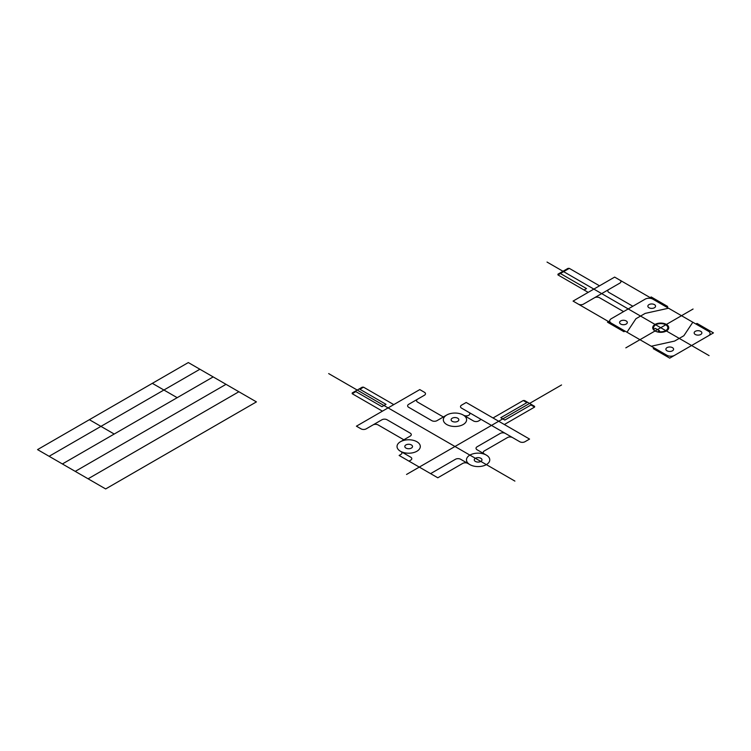 <?xml version="1.0" encoding="UTF-8"?>
<svg xmlns="http://www.w3.org/2000/svg" width="751" height="751" viewBox="0 0 751 751"><rect width="100%" height="100%" fill="white"/><g stroke="black" fill="none" stroke-linecap="round" stroke-linejoin="round"><path stroke-width="1.13" d="M512.576 437.589L479.917 418.729A1.821 1.051 0 0 1 479.917 420.213L478.631 420.954A3.633 2.103 0 0 1 473.487 420.954L463.611 415.256A3.633 2.103 0 0 0 468.755 415.256A3.633 2.103 0 0 0 468.755 412.28L461.555 408.122A3.633 2.103 0 0 1 461.555 405.155L466.183 402.48L529.558 439.072L524.921 441.748A3.633 2.103 0 0 1 519.786 441.748L512.576 437.589A3.633 2.103 0 0 0 507.432 437.589L484.292 450.947A3.633 2.103 0 0 0 484.292 453.923L485.831 454.815M393.768 404.62L363.54 387.169L362.264 387.169L352.2 392.97L352.2 393.712L355.843 391.609M446.742 415.012L436.969 420.663A3.633 2.103 0 0 1 431.825 420.663L408.675 407.295A3.633 2.103 0 0 1 408.675 404.329L424.418 395.242A3.633 2.103 0 0 0 424.418 392.266L419.781 389.591L356.415 426.183L361.043 428.859A3.633 2.103 0 0 0 366.188 428.859L381.921 419.771A3.633 2.103 0 0 1 387.065 419.771L410.215 433.13A3.633 2.103 0 0 1 410.215 436.106L400.443 441.748M403.841 439.786L378.119 424.935A3.633 2.103 0 0 0 372.975 424.935M443.343 416.974L417.622 402.123A3.633 2.103 0 0 1 417.622 399.156M469.375 464.315L467.826 463.423A3.633 2.103 0 0 0 462.682 463.423L437.805 477.786L399.128 455.453L400.856 454.458A3.633 2.103 0 0 0 400.856 451.482L400.443 451.248A11.64 6.721 0 0 0 419.912 448.234A11.64 6.721 0 0 0 405.662 440.002A11.64 6.721 0 0 0 400.443 451.248L410.731 457.19A3.633 2.103 0 0 1 410.731 460.156L409.004 461.152M510.004 436.106L505.376 433.43A3.633 2.103 0 0 0 500.232 433.43L477.092 446.789A3.633 2.103 0 0 0 477.092 449.765L486.348 455.106A11.64 6.721 0 0 1 486.348 464.616A11.64 6.721 0 0 1 469.882 464.616L460.626 459.265A3.633 2.103 0 0 0 455.481 459.265L430.605 473.628M446.742 424.522A11.64 6.721 0 0 0 466.211 421.508A11.64 6.721 0 0 0 451.952 413.275A11.64 6.721 0 0 0 446.742 424.522M469.882 464.616A11.64 6.721 0 0 0 489.361 461.602A11.64 6.721 0 0 0 475.101 453.369A11.64 6.721 0 0 0 469.882 464.616M475.392 461.433A3.858 2.225 0 0 0 481.842 460.438A3.858 2.225 0 0 0 477.12 457.706A3.858 2.225 0 0 0 475.392 461.433M452.243 421.339A3.858 2.225 0 0 0 458.692 420.344A3.858 2.225 0 0 0 453.97 417.622A3.858 2.225 0 0 0 452.243 421.339M405.944 448.075A3.858 2.225 0 0 0 412.393 447.07A3.858 2.225 0 0 0 407.671 444.348A3.858 2.225 0 0 0 405.944 448.075M526.883 402.63L523.25 400.527L524.527 400.527L534.59 406.338L534.59 407.08L530.948 404.977M363.54 387.169L359.907 389.262M531.586 404.611L504.841 420.053L500.776 417.706L527.521 402.264M359.269 388.896L386.014 404.338L381.949 406.685L355.204 391.243M479.917 418.729L468.755 412.28M514.904 481.1L328.675 373.585M561.551 384.963L406.544 474.454M256.429 401.888L105.656 488.939L37.55 449.614L188.323 362.564L256.429 401.888M238.865 391.75L88.092 478.8M226.013 384.334L75.241 471.384M213.171 376.908L62.389 463.958M199.888 369.248L49.115 456.298M177.189 397.683L152.34 383.339M114.218 434.04L89.378 419.696M568.019 268.37L557.955 274.181L557.955 274.922L569.296 268.37L568.019 268.37M674.661 355.298A5.454 3.154 0 0 1 666.954 355.298L611.295 323.165A5.454 3.154 0 0 1 611.295 318.706L645.137 299.161A5.454 3.154 0 0 1 652.854 299.161L614.637 277.1L573.069 301.095L578.317 304.127A3.633 2.103 0 0 0 583.461 304.127L608.873 289.454A3.633 2.103 0 0 0 608.873 292.421L632.849 306.258M708.512 335.753A5.454 3.154 0 0 0 708.512 331.294L652.854 299.161M654.346 348.013L653.267 348.642L669.723 358.143L713.45 332.9L696.994 323.399L695.905 324.019M666.588 307.093L667.667 306.474L651.211 296.964L649.005 298.241M625.029 331.088L623.95 331.717L607.484 322.207L609.69 320.93M619.885 280.132A3.633 2.103 0 0 1 619.885 283.099L608.873 289.454M578.317 304.127L611.295 323.165M695.285 334.477A3.858 2.225 0 0 0 701.734 333.482A3.858 2.225 0 0 0 697.012 330.759A3.858 2.225 0 0 0 695.285 334.477M667.01 350.801A3.858 2.225 0 0 0 673.459 349.806A3.858 2.225 0 0 0 668.737 347.075A3.858 2.225 0 0 0 667.01 350.801M620.72 324.075A3.858 2.225 0 0 0 627.169 323.08A3.858 2.225 0 0 0 622.448 320.348A3.858 2.225 0 0 0 620.72 324.075M648.986 307.75A3.858 2.225 0 0 0 655.435 306.755A3.858 2.225 0 0 0 650.713 304.033A3.858 2.225 0 0 0 648.986 307.75M623.583 311.609L599.617 297.772A3.633 2.103 0 0 0 594.473 297.772M692.826 322.235L683.87 335.725L674.614 341.067L651.258 346.239M668.54 308.22L645.193 313.392L635.928 318.734L626.982 332.214M709.075 355.617L547.028 262.061M693.07 309.027L625.827 347.854M559.748 273.148L586.503 288.591L584.071 289.989M599.523 285.821L569.296 268.37M382.428 411.163L352.2 393.712M588.183 292.374L557.955 274.922M523.25 400.527L493.022 417.978M534.59 407.08L504.362 424.522M655.06 330.975A8.017 4.628 0 0 0 668.465 328.9A8.017 4.628 0 0 0 658.646 323.23A8.017 4.628 0 0 0 655.06 330.975M657.454 331.933L659.509 330.75L655.454 328.403L653.408 329.586M658.158 331.529A7.097 4.102 0 0 0 667.77 328.206A7.097 4.102 0 0 0 659.847 323.634A7.097 4.102 0 0 0 654.102 329.182"/></g></svg>
